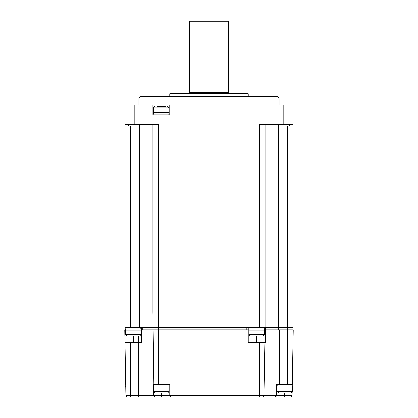 <?xml version="1.0" encoding="UTF-8"?>
<svg xmlns="http://www.w3.org/2000/svg" width="418" height="418" viewBox="0 0 418 418"><rect width="100%" height="100%" fill="white"/><g stroke="black" fill="none" stroke-linecap="round" stroke-linejoin="round"><path stroke-width="0.63" d="M140.317 96.589L277.683 96.589L279.083 97.99L138.917 97.99L140.317 96.589M279.083 104.996L279.083 97.99M138.917 104.996L138.917 97.99M293.096 124.621L293.096 104.996L293.096 126.022L293.096 124.621L259.536 124.621L259.536 126.022L158.464 126.022L158.464 124.621L124.904 124.621L124.904 126.022L128.483 126.022L128.483 124.621M289.517 124.621L289.517 126.022L278.242 126.022L278.242 124.621M265.064 124.621L265.064 126.022L265.064 124.621M152.936 124.621L152.936 126.022L259.536 126.022M158.464 126.022L152.936 126.022L152.936 312.162L293.096 312.162L293.096 327.576L287.49 327.576L287.49 312.162L293.096 312.162L293.096 126.022M152.936 126.022L130.51 126.022L130.51 312.162L124.904 312.162L130.51 312.162L130.51 327.576L124.904 327.576L124.904 126.022L139.758 126.022L139.758 124.621M134.831 124.621L134.831 104.996L124.904 104.996L124.904 124.621M152.936 104.996L152.936 114.809L169.755 114.809L169.755 104.996L134.831 104.996M293.096 104.996L169.755 104.996M283.169 104.996L283.169 124.621M139.617 126.022L139.617 312.162L265.064 312.162L265.064 126.022L287.49 126.022L287.49 312.162L278.383 312.162L278.383 327.576L287.49 327.576L287.49 329.823M278.383 329.823L278.383 327.576L259.458 327.576L259.458 126.022M265.064 327.576L265.064 312.162L278.383 312.162L278.383 126.022M158.542 126.022L158.542 327.576L259.458 327.576M171.155 397.1L169.755 395.721A1.4 1.4 0 0 1 169.755 395.7L259.458 395.721L259.458 397.1L284.689 397.1L127.312 397.1L125.912 395.721L124.982 342.436L141.723 342.436L141.723 329.823L140.991 329.823L158.542 329.823L158.542 384.487L153.887 384.487L152.936 312.162L139.617 312.162L139.617 327.576L246.845 327.576L246.845 329.823M130.51 327.576L139.617 327.576M189.657 92.665L228.343 92.665L228.343 92.028L189.657 92.028L189.657 92.665A1.123 1.123 0 0 1 188.534 93.784M228.343 92.665A1.123 1.123 0 0 0 229.466 93.784M228.343 92.028L228.625 90.983L189.375 90.983L189.657 92.028M189.375 21.741L190.216 20.9L227.784 20.9L228.625 21.741L189.375 21.741L189.375 90.983M228.625 21.741L228.625 90.983M133.311 342.436L133.311 335.988M125.635 329.823L124.763 329.823L124.982 342.436M292.286 384.487L287.631 384.487L287.631 329.823L293.237 329.823L292.26 385.788M158.553 327.576L158.553 329.823L248.976 329.823L248.245 329.823L248.245 342.436L264.845 342.436L263.915 395.721A1.4 1.4 0 0 1 262.514 397.1A1.4 1.4 0 0 0 263.915 395.721L276.277 395.721A1.4 1.4 0 0 1 274.877 397.1L276.277 395.721L276.277 384.487L287.631 384.487M287.631 329.823L279.642 329.823L279.642 384.487M264.845 342.436L265.231 342.436L265.461 329.823L264.333 329.823M256.657 335.988L256.657 342.436M248.245 329.823L248.976 329.823L248.245 329.823L248.245 327.576M265.446 327.576L265.446 329.823L279.642 329.823M158.542 384.487L169.755 384.487L169.755 395.7L161.343 395.7L161.343 392.894M153.636 390.935L153.521 384.487L153.887 384.487M154.812 397.1L153.719 395.7L161.343 395.7L161.343 397.1L203.864 397.1M214.136 397.1L246.845 397.1M290.688 397.1L284.689 397.1L284.689 395.7L292.088 395.7L290.688 397.1A1.4 1.4 0 0 0 290.745 397.1M276.277 395.71A1.4 1.4 0 0 0 276.277 395.7L284.689 395.7L284.689 392.894M130.369 342.436L130.369 395.721L125.912 395.721A1.4 1.4 0 0 0 127.312 397.1M153.719 395.7L153.646 391.687M292.151 392.293L292.088 395.7M124.904 329.823L124.904 327.576M141.723 329.823L141.723 327.576M293.096 329.823L293.096 327.576M158.542 397.1L225.819 397.1M138.024 335.988L127.004 335.988L125.604 334.588L141.023 334.588L139.617 335.988L138.024 335.988M140.741 327.576L141.023 330.1L125.604 330.1L125.604 334.588M128.603 335.988L130.291 335.988M137.151 335.988L139.617 335.988M260.853 335.988L250.351 335.988L248.945 334.588L264.364 334.588L262.964 335.988M264.082 327.576L264.364 330.1L248.945 330.1L248.945 334.588M259.348 335.988L252.691 335.988M157.455 106.402L165.235 106.402M153.918 114.809L153.636 112.285L169.055 112.285L169.055 107.802L167.649 106.402M162.32 106.402L158.432 106.402M292.119 384.487L292.396 387.011L276.977 387.011L276.977 391.494L278.811 392.894M292.396 387.011L292.396 391.494L290.996 392.894L278.383 392.894M168.773 384.487L169.055 387.011L153.636 387.011L153.636 391.494L155.036 392.894L165.345 392.894M169.055 387.011L169.055 391.494L167.649 392.894L155.036 392.894M125.761 387.011L125.849 392.293M248.245 96.589L248.245 93.784L169.755 93.784L169.755 96.589M138.358 335.988L138.358 397.1M153.719 395.721L130.369 395.721L130.369 397.1M259.458 342.436L259.458 395.721L263.915 395.721M142.789 329.823L142.789 327.576M153.636 112.285L153.636 107.802L169.055 107.802M292.396 391.494L276.977 391.494M169.055 391.494L153.636 391.494M125.881 327.576L125.604 330.1M141.023 330.1L141.023 334.588M264.364 330.1L264.364 334.588M249.227 327.576L248.945 330.1M168.773 114.809L169.055 112.285M153.636 107.802C153.338 107.489 153.808 107.018 155.036 106.402M277.259 384.487L276.977 387.011M153.918 384.487L153.636 387.011M125.74 385.788L125.604 387.011"/></g></svg>
